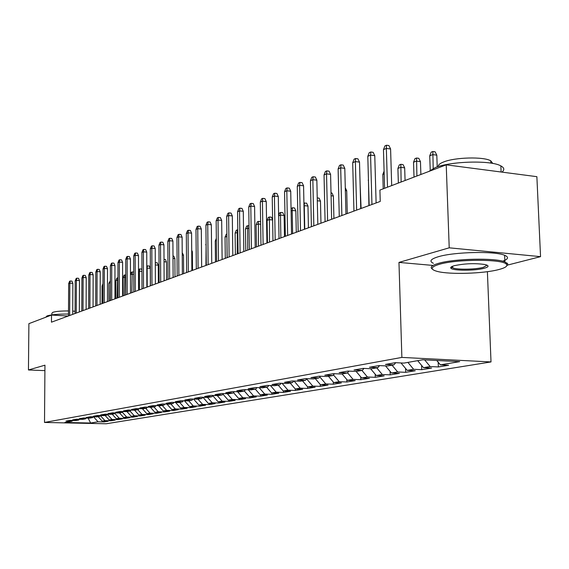<?xml version="1.0" encoding="UTF-8"?>
<svg xmlns="http://www.w3.org/2000/svg" width="569" height="569" viewBox="0 0 569 569"><rect width="100%" height="100%" fill="white"/><g stroke="black" fill="none" stroke-linecap="round" stroke-linejoin="round"><path stroke-width="0.85" d="M507.555 265.083L540.55 256.647L536.873 176.675L446.224 164.839L379.914 190.074L380.241 201.433L51.466 322.175L51.516 315.048L28.891 323.661L28.45 369.971L44.908 370.625M487.391 271.676L491.011 361.934L106.19 423.77L44.51 422.447L401.87 357.417L491.011 361.934M88.117 418.101L90.649 423.023L98.053 421.793L103.978 421.928L108.131 421.245L102.171 421.11L104.945 420.647L110.934 420.783L115.18 420.086L109.163 419.943L112.008 419.474L118.053 419.609L122.406 418.898L116.332 418.756L119.241 418.272L125.344 418.414L129.803 417.682L123.672 417.532L126.659 417.034L132.812 417.184L137.385 416.43L131.197 416.28L134.256 415.775L140.472 415.925L145.159 415.157L138.907 415L142.044 414.474L148.324 414.63L153.125 413.841L146.816 413.684L150.031 413.151L156.368 413.307L161.304 412.497L154.924 412.333L158.232 411.785L164.633 411.949L169.69 411.124L163.246 410.953L166.639 410.384L173.104 410.562L178.296 409.708L171.795 409.531L175.273 408.947L181.803 409.125L187.137 408.25L180.565 408.073L184.143 407.475L190.736 407.66L196.213 406.757L189.577 406.572L193.247 405.96L199.911 406.152L205.537 405.228L198.837 405.028L202.614 404.403L209.342 404.602L215.125 403.649L208.354 403.449L212.237 402.802L219.037 403.008L224.983 402.027L218.14 401.821L222.13 401.152L229.008 401.365L235.125 400.363L228.212 400.142L232.316 399.459L239.264 399.68L245.559 398.649L238.567 398.421L242.799 397.717L249.819 397.944L256.299 396.878L249.236 396.65L253.596 395.924L260.687 396.159L267.366 395.057L260.225 394.822L264.713 394.075L271.882 394.317L278.767 393.186L271.548 392.937L276.178 392.169L283.426 392.418L290.517 391.252L283.227 390.995L287.992 390.199L295.325 390.462L302.637 389.26L295.268 388.99L300.19 388.172L307.594 388.442L315.148 387.204L307.687 386.927L312.772 386.081L320.262 386.365L328.057 385.078L320.518 384.793L325.767 383.919L333.342 384.21L341.393 382.887L333.768 382.588L339.195 381.685L346.848 381.991L355.177 380.618L347.467 380.305L353.072 379.374L360.817 379.694L369.423 378.278L361.628 377.951L367.432 376.991L375.263 377.318L384.167 375.853L376.287 375.512L382.29 374.516L390.213 374.857L399.431 373.342L391.458 372.994L397.674 371.955L405.69 372.318L415.242 370.746L407.176 370.376L413.62 369.302L421.729 369.679L431.629 368.051L423.471 367.666L430.157 366.557L438.35 366.941L448.621 365.255L440.37 364.857L436.786 360.49M90.649 423.023L64.894 422.468L72.035 421.224L72.775 420.455M440.37 364.857L459.702 361.642L422.753 359.786L403.905 363.093L395.341 362.673L385.448 364.43L393.947 364.836L387.432 365.974L378.975 365.583L369.445 367.268L377.837 367.659L371.564 368.755L363.207 368.378L354.018 370.006L362.311 370.376L356.258 371.436L348 371.073L339.145 372.645L347.339 373.001L341.492 374.025L333.342 373.669L324.785 375.191L332.886 375.533L327.239 376.522L319.181 376.18L310.923 377.645L318.925 377.972L313.476 378.933L305.51 378.605L297.523 380.021L305.432 380.341L300.169 381.258L292.295 380.953L284.571 382.318L292.395 382.624L287.295 383.513L279.514 383.214L272.046 384.544L279.77 384.836L274.841 385.697L267.146 385.412L259.919 386.692L267.558 386.97L262.778 387.809L255.175 387.532L248.176 388.776L255.73 389.047L251.1 389.857L243.582 389.587L236.796 390.789L244.265 391.052L239.784 391.842L232.344 391.579L225.772 392.745L233.155 393.001L228.802 393.762L221.455 393.513L215.075 394.644L222.379 394.886L218.155 395.626L210.886 395.391L204.698 396.486L211.917 396.721L207.82 397.439L200.637 397.205L194.626 398.272L201.767 398.499L197.792 399.196L190.679 398.969L184.84 400.007L191.909 400.227L188.04 400.903L181.006 400.69L175.337 401.693L182.329 401.899L178.574 402.56L171.61 402.354L166.098 403.329L173.019 403.535L169.363 404.175L162.478 403.976L157.122 404.922L163.964 405.121L160.408 405.74L153.594 405.548L148.381 406.472L155.152 406.664L151.695 407.269L144.953 407.084L139.882 407.98L146.582 408.165L143.217 408.755L136.546 408.57L131.603 409.445L138.239 409.623L134.96 410.199L128.359 410.021L123.551 410.875L130.109 411.046L126.923 411.607L120.386 411.437L115.699 412.269L122.193 412.433L119.085 412.98L112.612 412.817L108.046 413.627L114.483 413.784L111.453 414.317L105.045 414.161L100.592 414.95L106.965 415.107L104.006 415.619L97.662 415.47L93.323 416.238L99.632 416.387L96.744 416.892L90.464 416.743L86.232 417.497L92.477 417.639L89.667 418.137L83.444 417.987L79.311 418.72L85.499 418.862L82.754 419.346L76.595 419.204L72.562 419.922L78.686 420.057L76.004 420.527L69.902 420.391L65.968 421.088L72.035 421.224M430.157 366.557L424.652 359.885M423.471 367.666L417.696 360.675M413.62 369.302L407.895 362.389M407.176 370.376L401.01 362.951M393.947 364.836L395.74 362.695M397.674 371.955L392.027 365.17M391.458 372.994L385.533 365.888M377.837 367.659L379.573 365.604M382.29 374.516L376.721 367.851M376.287 375.512L370.583 368.712M362.311 370.376L363.982 368.413M367.432 376.991L361.934 370.44M361.628 377.951L356.144 371.429M347.339 373.001L348.953 371.116M353.072 379.374L347.517 372.787M347.467 380.305L342.069 373.918M332.886 375.533L334.444 373.719M339.195 381.685L333.441 374.886M333.768 382.588L328.441 376.308M318.925 377.972L320.432 376.237M325.767 383.919L319.828 376.934M320.518 384.793L315.262 378.62M305.432 380.341L306.897 378.662M312.772 386.081L306.67 378.926M307.687 386.927L302.502 380.853M292.395 382.624L293.81 381.01M300.19 388.172L294.059 381.024M295.268 388.99L290.14 383.015M279.77 384.836L281.143 383.278M287.992 390.199L282.075 383.314M283.227 390.995L278.163 385.113M267.558 386.97L268.888 385.476M276.178 392.169L270.453 385.533M271.548 392.937L266.555 387.148M255.73 389.047L257.017 387.603M264.713 394.075L259.18 387.681M260.225 394.822L255.289 389.125M244.265 391.052L245.516 389.658M253.596 395.924L248.24 389.758M249.236 396.65L244.321 390.988M233.155 393.001L234.371 391.65M242.799 397.717L237.614 391.764M238.567 398.421L233.503 392.61M222.379 394.886L223.553 393.584M232.316 399.459L227.294 393.712M228.212 400.142L223.005 394.196M211.917 396.721L213.062 395.462M222.13 401.152L217.266 395.597M218.14 401.821L212.806 395.74M201.767 398.499L202.877 397.276M212.237 402.802L207.514 397.425M208.354 403.449L202.927 397.283M191.909 400.227L192.991 399.047M202.614 404.403L197.991 399.161M198.837 405.028L193.567 399.061M182.329 401.899L183.382 400.761M193.247 405.96L188.68 400.789M189.577 406.572L184.463 400.789M173.019 403.535L174.043 402.425M184.143 407.475L179.626 402.375M180.565 408.073L175.601 402.475M163.964 405.121L164.96 404.047M175.273 408.947L170.807 403.919M171.795 409.531L166.966 404.104M155.152 406.664L156.126 405.619M166.639 410.384L162.222 405.427M163.246 410.953L158.559 405.69M146.582 408.165L147.527 407.155M158.232 411.785L153.858 406.892M154.924 412.333L150.365 407.233M138.239 409.623L139.156 408.642M150.031 413.151L145.714 408.314M146.816 413.684L142.378 408.727M130.109 411.046L131.012 410.093M142.044 414.474L137.769 409.708M138.907 415L134.59 410.192M122.193 412.433L123.068 411.508M134.256 415.775L130.024 411.067M131.197 416.28L126.979 411.6M114.483 413.784L115.336 412.888M126.659 417.034L122.356 412.262M123.672 417.532L119.504 412.909M106.965 415.107L107.797 414.225M119.241 418.272L114.846 413.4M116.332 418.756L112.2 414.182M99.632 416.387L100.443 415.534M112.008 419.474L107.527 414.509M109.163 419.943L105.08 415.434M92.477 417.639L93.266 416.814M104.945 420.647L100.379 415.605M102.171 421.11L98.124 416.65M85.499 418.862L86.268 418.051M98.053 421.793L93.529 416.814M78.686 420.057L79.44 419.268M540.55 256.647L449.218 247.821L446.224 164.839M44.51 422.447L44.951 365.184L28.45 369.971M449.218 247.821L398.969 262.409L401.87 357.417M68.18 316.037L51.516 315.048M398.969 262.409L433.023 265.431M103.978 421.928L103.978 421.152M110.934 420.783L110.934 419.986M118.053 419.609L118.053 418.791M125.344 418.414L125.344 417.575M132.812 417.184L132.812 416.323M140.472 415.925L140.472 415.036M148.324 414.63L148.317 413.72M156.368 413.307L156.368 412.369M164.633 411.949L164.626 410.989M173.104 410.562L173.097 409.566M181.803 409.125L181.796 408.101M190.736 407.66L190.729 406.6M199.911 406.152L199.904 405.064M209.342 404.602L209.328 403.478M219.037 403.008L219.022 401.849M229.008 401.365L228.994 400.171M239.264 399.68L239.243 398.442M249.819 397.944L249.798 396.664M260.687 396.159L260.666 394.836M271.882 394.317L271.861 392.944M283.426 392.418L283.398 391.003M295.325 390.462L295.297 388.99M307.594 388.442L307.559 386.771M320.262 386.365L320.219 384.438M333.342 384.21L333.292 382.019M346.848 381.991L346.791 379.509M360.817 379.694L360.746 376.898M375.263 377.318L375.177 374.189M390.213 374.857L390.106 371.372M405.69 372.318L405.569 368.442M421.729 369.679L421.586 365.39M438.35 366.941L438.187 362.204M72.718 314.373L72.868 283.362L69.823 283.142L69.66 315.496M68.657 283.639L69.603 281.271L70.257 280.994L69.823 283.142L68.657 283.639L68.493 315.923M70.257 280.994L71.943 281.114L72.868 283.362M102.975 285.638L102.05 286.008L102.022 303.611M102.05 286.008L102.975 283.696M79.34 311.94L79.468 280.567L76.395 280.346L76.253 313.078M75.2 280.851L76.161 278.461L76.822 278.177L76.395 280.346L75.2 280.851L75.051 313.512M76.822 278.177L78.529 278.298L79.468 280.567M86.118 309.451L86.225 277.708L83.124 277.48L83.003 310.596M81.9 278.006L82.868 275.581L83.551 275.289L83.124 277.48L81.9 278.006L81.772 311.044M83.551 275.289L85.272 275.417L86.225 277.708M110.372 282.8L108.907 283.284L108.892 301.086M110.372 281.598L110.144 300.631M108.907 283.284L110.372 280.702M117.961 280.04L115.92 280.496L115.92 298.505M115.92 280.496L116.88 278.099L117.591 277.814L117.207 298.035M117.591 277.814L117.961 277.843M45.733 317.253L46.985 315.959C51.032 314.65 58.202 314.01 68.5 314.045M72.718 314.159L73.245 314.18M51.85 314.892L51.864 313.32L52.775 312.338C55.769 311.371 61.018 310.909 68.515 310.951M72.732 311.101L75.065 311.264M498.608 269.606C505.642 267.771 508.188 265.915 506.232 264.03C501.815 258.945 456.487 259.123 439.339 264.308C430.363 267.039 429.801 269.443 437.661 271.513C450.072 274.671 483.408 273.653 498.608 269.606M432.348 269.109C429.638 267.252 431.715 265.325 438.564 263.34C454.332 258.589 495.094 257.686 504.895 261.889L507.733 263.838L507.69 264.855L506.744 265.894M484.063 268.305C474.93 270.851 452.96 270.823 450.954 268.262C450.136 267.402 451.295 266.534 454.432 265.659C464.909 263.49 475.094 263.113 484.987 264.528C489.361 265.631 489.048 266.897 484.063 268.305M451.573 266.719L452.753 267.857C457.056 269.827 475.471 269.528 483.309 267.359L487.107 265.182M428.713 171.504L435.228 167.613C450.769 161.148 491.083 160.074 500.855 165.899C504.347 167.791 504.724 169.861 501.965 172.115M484.333 169.818L494.248 171.105M438.294 166.568C438.023 165.01 439.787 163.488 443.592 161.987C454.93 157.257 483.792 156.525 490.748 160.807L492.797 163.452M433.372 263.298C428.983 261.249 430.633 259.066 438.329 256.733C454.09 251.868 494.817 250.95 504.611 255.268C509.035 257.11 508.401 259.101 502.712 261.228M93.06 306.897L93.145 274.784L90.016 274.55L89.916 308.057M88.764 275.083L89.738 272.629L90.435 272.331L90.016 274.55L88.764 275.083L88.657 308.519M90.435 272.331L92.178 272.459L93.145 274.784M100.18 304.287L100.236 271.783L97.079 271.541L97 305.453M95.791 272.089L96.787 269.606L97.498 269.301L97.079 271.541L95.791 272.089L95.713 305.93M97.498 269.301L99.255 269.436L100.236 271.783M125.749 277.217L123.11 277.636L123.117 295.859M123.11 277.636L124.078 275.211L124.803 274.919L124.433 295.382M124.803 274.919L125.749 274.991M133.736 274.329L131.809 274.18L130.465 274.713L130.493 293.156L130.443 259.009L127.15 258.739L127.193 294.365M130.465 274.713L131.446 272.259L132.193 271.961L131.844 292.658M132.193 271.961L133.736 272.082M107.47 301.606L107.505 268.71L104.312 268.461L104.262 302.786M102.996 269.023L103.999 266.505L104.732 266.192L104.312 268.461L102.996 269.023L102.946 303.27M104.732 266.192L106.503 266.335L107.505 268.71M141.944 271.37L139.384 271.171L139.433 289.87M138.523 270.431L139 269.237L139.768 268.931L139.384 271.171L138.523 271.513M139.768 268.931L141.496 269.059L141.944 270.104M114.952 298.86L114.959 265.559L111.73 265.303L111.716 300.048M110.386 265.879L111.403 263.333L112.15 263.006L111.73 265.303L110.386 265.879L110.358 300.546M112.15 263.006L113.942 263.148L114.959 265.559M146.795 266.114L149.27 265.958L150.294 268.333L147.151 268.084L147.207 287.018M147.527 265.815L146.802 268.227M150.294 268.333L150.358 285.858M122.62 296.044L122.598 262.323L119.341 262.067L119.355 297.246M117.961 262.65L118.992 260.076L119.76 259.741L119.341 262.067L117.961 262.65L117.961 297.758M119.76 259.741L121.567 259.891L122.598 262.323M125.728 259.343L126.773 256.733L127.563 256.391L127.15 258.739L125.728 259.343L125.763 294.891M127.563 256.391L129.391 256.541L130.443 259.009M138.566 290.19L138.487 255.602L135.166 255.332L135.237 291.413M133.708 255.95L134.761 253.305L135.571 252.956L135.166 255.332L133.708 255.95L133.772 291.947M135.571 252.956L137.421 253.113L138.487 255.602M146.859 287.146L146.745 252.11L143.388 251.825L143.495 288.376M141.894 252.465L142.961 249.784L143.793 249.428L143.388 251.825L141.894 252.465L141.994 288.931M143.793 249.428L145.657 249.585L146.745 252.11M155.38 284.016L155.23 248.525L151.838 248.233L151.98 285.261M150.301 248.888L151.382 246.171L152.243 245.801L151.838 248.233L150.301 248.888L150.436 285.83M152.243 245.801L154.121 245.964L155.23 248.525M164.128 280.802L163.943 244.841L160.515 244.535L160.693 282.06M158.936 245.211L160.038 242.458L160.913 242.081L160.515 244.535L158.936 245.211L159.107 282.644M160.913 242.081L162.819 242.245L163.943 244.841M173.125 277.501L172.898 241.05L169.434 240.744L169.654 278.774M167.812 241.434L168.929 238.639L169.832 238.255L169.434 240.744L167.812 241.434L168.026 279.372M169.832 238.255L171.753 238.425L172.898 241.05M182.372 274.102L182.108 237.152L178.609 236.839L178.865 275.389M176.938 237.55L178.069 234.713L178.993 234.314L178.609 236.839L176.938 237.55L177.187 276.008M178.993 234.314L180.942 234.499L182.108 237.152M191.881 270.609L191.575 233.148L188.04 232.821L188.339 271.911M186.319 233.553L187.464 230.68L188.424 230.274L188.04 232.821L186.319 233.553L186.618 272.544M188.424 230.274L190.387 230.452L191.575 233.148M201.668 267.017L201.319 229.03L197.742 228.688L198.09 268.326M195.978 229.442L197.137 226.533L198.119 226.106L197.742 228.688L195.978 229.442L196.319 268.981M198.119 226.106L200.103 226.298L201.319 229.03M211.746 263.312L211.348 224.791L207.735 224.435L208.133 264.642M205.914 225.21L207.095 222.259L208.105 221.825L207.735 224.435L205.914 225.21L206.305 265.31M208.105 221.825L210.11 222.017L211.348 224.791M222.123 259.5L221.675 220.416L218.019 220.061L218.468 260.844M216.149 220.857L217.344 217.856L218.382 217.408L218.019 220.061L216.149 220.857L216.583 261.534M218.382 217.408L220.416 217.614L221.675 220.416M232.813 255.573L232.316 215.921L228.617 215.544L229.122 256.932M226.69 216.369L227.899 213.325L228.973 212.863L228.617 215.544L226.69 216.369L227.18 257.643M228.973 212.863L231.028 213.076L232.316 215.921M243.831 251.526L243.283 211.284L239.542 210.9L240.104 252.899M237.55 211.746L238.788 208.652L239.89 208.176L239.542 210.9L237.55 211.746L238.105 253.632M239.89 208.176L241.967 208.396L243.283 211.284M255.197 247.351L254.585 206.497L250.808 206.106L251.427 248.738M248.753 206.974L250.004 203.837L251.149 203.346L250.808 206.106L248.753 206.974L249.364 249.499M251.149 203.346L253.248 203.567L254.585 206.497M266.925 243.048L266.249 201.568L262.43 201.156L263.12 244.45M260.31 202.059L261.584 198.866L262.757 198.361L262.43 201.156L260.31 202.059L260.986 245.232M262.757 198.361L264.877 198.595L266.249 201.568M279.03 238.603L278.291 196.476L274.422 196.049L275.183 240.018M272.238 196.981L273.525 193.737L274.742 193.218L274.422 196.049L272.238 196.981L272.978 240.822M274.742 193.218L276.89 193.46L278.291 196.476M291.534 234.008L290.723 191.22L286.812 190.779L287.644 235.438M284.55 191.739L285.866 188.446L287.117 187.905L286.812 190.779L284.55 191.739L285.368 236.277M287.117 187.905L289.287 188.154L290.723 191.22M304.458 229.264L303.569 185.786L299.614 185.33L300.517 230.708M297.274 186.319L298.611 182.976L299.906 182.414L299.614 185.33L297.274 186.319L298.17 231.576M299.906 182.414L302.103 182.67L303.569 185.786M317.815 224.357L316.848 180.167L312.843 179.697L313.832 225.822M310.432 180.722L311.784 177.322L313.128 176.746L312.843 179.697L310.432 180.722L311.407 226.711M313.128 176.746L315.347 177.009L316.848 180.167M331.635 219.285L330.582 174.356L326.535 173.865L327.609 220.765M324.038 174.932L325.411 171.468L326.798 170.871L326.535 173.865L324.038 174.932L325.091 221.682M326.798 170.871L329.046 171.148L330.582 174.356M155.287 262.707L157.243 262.771L158.282 265.175L158.36 282.921M158.282 265.175L155.301 264.941M155.479 262.629L155.294 263.788M164.021 259.393L165.423 259.507L166.475 261.939L166.575 279.905M166.475 261.939L164.028 261.74M172.99 256.086L173.808 256.157L174.882 258.618L174.996 276.811M174.882 258.618L173.004 258.468M182.215 252.7L183.51 255.211L183.645 273.632M183.51 255.211L182.236 255.104M191.717 250.246L192.365 251.718L192.514 270.375M192.365 251.718L191.725 251.662M206.099 244.663L205.935 265.446M205.743 244.805L206.092 243.916M216.362 240.587L215.26 241.021L215.48 261.939M215.26 241.021L216.334 238.326M226.931 236.434L225.047 237.138L225.296 258.34M226.917 235.794L227.088 257.679M225.047 237.138L226.178 234.307L226.896 234.015M237.828 232.486L235.111 233.134L235.388 254.635M235.111 233.134L236.256 230.267L237.28 229.855L237.237 253.952M237.28 229.855L237.792 229.904M249.066 228.432L247.366 228.269L245.467 229.023L245.772 250.815M245.467 229.023L246.626 226.106L247.679 225.687L247.671 250.118M247.679 225.687L249.023 225.815M260.659 224.264L258.077 224.008L256.128 224.783L256.463 246.889M256.128 224.783L257.302 221.832L258.383 221.398L258.418 246.171M258.383 221.398L260.353 221.59L260.623 222.18M272.629 219.983L269.109 219.627L267.103 220.423L267.466 242.849M267.103 220.423L268.291 217.429L269.407 216.981L269.486 242.109M269.407 216.981L271.399 217.18L272.622 219.84M278.625 215.388L279.614 212.891L280.766 212.429L282.779 212.635L284.102 215.48L280.474 215.11L280.88 237.92M280.766 212.429L280.474 215.11L278.632 215.843M284.102 215.48L284.486 236.597M291.058 208.795L292.473 207.735L294.507 207.955L295.852 210.843L292.196 210.459L292.637 233.61M292.473 207.735L292.196 210.459L291.093 210.893M295.852 210.843L296.271 232.273M303.924 203.154L306.599 203.126L307.971 206.056L304.273 205.658L304.756 229.158M304.543 202.898L303.974 205.772M307.971 206.056L308.426 227.806M317.232 197.941L319.074 198.14L320.475 201.113L320.966 223.204M320.475 201.113L317.296 200.765M331.016 192.898L331.947 193.005L333.384 196.021L333.911 218.446M333.384 196.021L331.08 195.757M345.283 187.777L346.713 190.75L347.282 213.539M346.713 190.75L345.355 190.594M360.113 184.555L361.095 208.467M368.456 180.153L368.911 205.594M368.214 180.252L368.442 179.676M345.938 214.029L344.8 168.346L340.703 167.841L341.869 215.523M338.114 168.936L339.515 165.415L340.952 164.797L340.703 167.841L338.114 168.936L339.266 216.483M340.952 164.797L343.228 165.081L344.8 168.346M384.175 173.908L382.802 174.455L383.221 188.816M382.802 174.455L384.096 171.205M360.753 208.588L359.516 162.115L355.376 161.589L356.642 210.103M352.695 162.734L354.117 159.149L355.611 158.509L355.376 161.589L352.695 162.734L353.939 211.092M355.611 158.509L357.908 158.808L359.516 162.115M397.902 168.452L399.303 164.932L400.839 164.313L403.058 164.597L404.673 167.862L400.676 167.35L397.902 168.452L398.35 183.054M400.839 164.313L401.131 182.002M404.673 167.862L405.071 180.501M376.109 202.948L374.772 155.664L370.575 155.117L371.948 204.477M367.802 156.304L369.253 152.656L370.796 151.994L370.575 155.117L367.802 156.304L369.153 205.501M370.796 151.994L373.122 152.3L374.772 155.664M413.535 162.243L414.957 158.659L416.558 158.018L418.798 158.317L420.455 161.624L416.408 161.098L413.535 162.243L414.019 177.094M416.558 158.018L416.899 175.999M420.455 161.624L420.882 174.484M391.685 185.594L390.59 148.978L386.344 148.409L387.489 187.194M383.463 149.633L384.936 145.92L386.543 145.23L386.344 148.409L383.463 149.633L384.594 188.296M386.543 145.23L388.897 145.55L390.59 148.978M429.737 155.806L431.181 152.158L432.838 151.496L435.107 151.802L436.807 155.166L432.717 154.619L429.737 155.806L430.228 170.131M432.838 151.496L433.194 168.467M436.807 155.166L437.212 166.909M506.232 264.03L507.114 263.056M451.822 267.316L450.954 268.262M500.855 165.899L501.111 172.002M490.841 163.118L490.748 160.807M452.753 267.857L452.689 266.207M504.611 255.268L504.895 261.889"/></g></svg>
